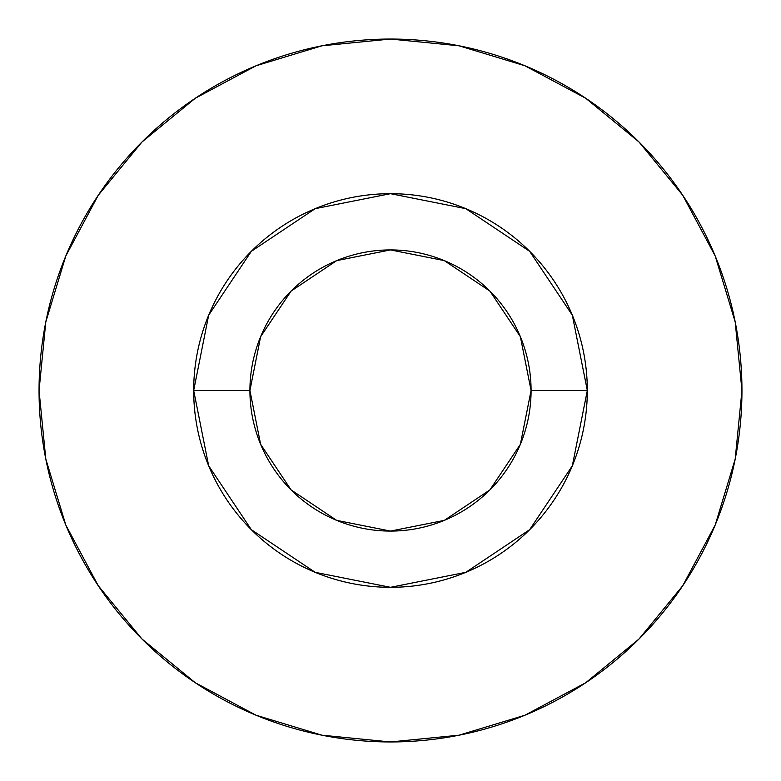 <?xml version="1.0" encoding="UTF-8"?>
<svg xmlns="http://www.w3.org/2000/svg" width="781" height="781" viewBox="0 0 781 781"><rect width="100%" height="100%" fill="white"/><g stroke="black" fill="none" stroke-linecap="round" stroke-linejoin="round"><path stroke-width="1.17" d="M531.08 390.5L587.312 390.5A196.812 196.812 0 0 1 390.5 587.312A196.812 196.812 0 0 1 193.688 390.5L249.92 390.5A140.58 140.58 0 0 1 390.5 249.92A140.58 140.58 0 0 1 531.08 390.5A140.58 140.58 0 0 1 390.5 531.08A140.58 140.58 0 0 1 249.92 390.5L260.62 444.301L291.098 489.902L336.699 520.38L390.5 531.08L444.301 520.38L489.902 489.902L520.38 444.301L531.08 390.5L520.38 336.699L489.902 291.098L444.301 260.62L390.5 249.92L336.699 260.62L291.098 291.098L260.62 336.699L249.92 390.5L193.688 390.5L208.673 315.182L251.336 251.336L315.182 208.673L390.5 193.688L465.818 208.673L529.664 251.336L572.327 315.182L587.312 390.5L572.327 465.818L529.664 529.664L465.818 572.327L390.5 587.312L315.182 572.327L251.336 529.664L208.673 465.818L193.688 390.5A196.812 196.812 0 0 1 390.5 193.688A196.812 196.812 0 0 1 587.312 390.5L531.08 390.5M741.95 390.5A351.45 351.45 0 0 0 390.5 39.05A351.45 351.45 0 0 0 39.05 390.5A351.45 351.45 0 0 1 390.5 39.05A351.45 351.45 0 0 1 741.95 390.5A351.45 351.45 0 0 1 390.5 741.95A351.45 351.45 0 0 1 39.05 390.5A351.45 351.45 0 0 0 390.5 741.95A351.45 351.45 0 0 0 741.95 390.5L735.194 321.938L715.201 256.002L682.721 195.24L639.014 141.986L585.76 98.279L524.998 65.799L459.062 45.806L390.5 39.05L321.938 45.806L256.002 65.799L195.24 98.279L141.986 141.986L98.279 195.24L65.799 256.002L45.806 321.938L39.05 390.5L45.806 459.062L65.799 524.998L98.279 585.76L141.986 639.014L195.24 682.721L256.002 715.201L321.938 735.194L390.5 741.95L459.062 735.194L524.998 715.201L585.76 682.721L639.014 639.014L682.721 585.76L715.201 524.998L735.194 459.062L741.95 390.5M682.721 195.24L639.014 141.986L585.848 98.347M195.24 98.279L141.986 141.986L98.347 195.152M98.279 585.76L141.986 639.014L195.152 682.653M585.76 682.721L639.014 639.014L682.653 585.848"/></g></svg>
